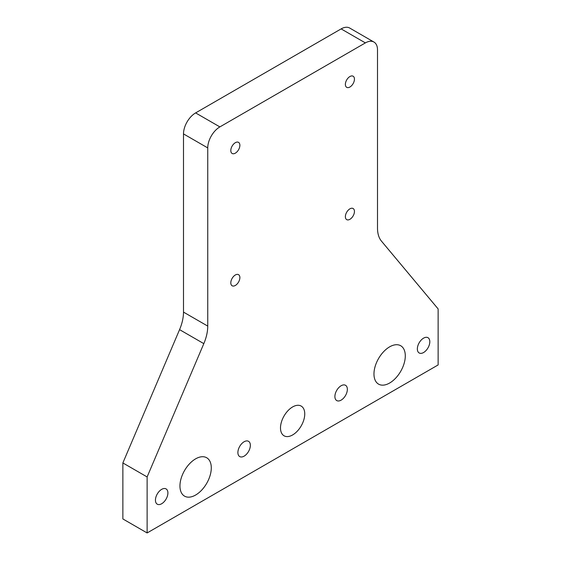 <?xml version="1.0" encoding="UTF-8"?>
<svg xmlns="http://www.w3.org/2000/svg" width="561" height="561" viewBox="0 0 561 561"><rect width="100%" height="100%" fill="white"/><g stroke="black" fill="none" stroke-linecap="round" stroke-linejoin="round"><path stroke-width="0.84" d="M417.349 348.928A8.815 5.091 -60 0 1 421.199 340.064A8.815 5.091 -60 0 1 427.987 337.701A8.815 5.091 -60 0 1 427.987 347.876A8.815 5.091 -60 0 1 419.172 352.967A8.815 5.091 -60 0 1 417.349 348.928M155.439 500.146A8.815 5.091 -60 0 1 159.282 491.275A8.815 5.091 -60 0 1 166.077 488.912A8.815 5.091 -60 0 1 166.077 499.094A8.815 5.091 -60 0 1 157.262 504.178A8.815 5.091 -60 0 1 155.439 500.146M183.496 133.911L207.745 147.908A17.146 9.902 -60 0 1 219.87 126.905L195.621 112.908A17.146 9.902 120 0 0 183.496 133.911L183.496 312.098L207.745 326.095A34.298 19.803 -60 0 1 203.818 343.641L147.122 476.941L147.122 532.95L438.134 364.938L438.134 308.929L381.431 241.097A34.298 19.803 -60 0 1 377.504 228.089L377.504 49.901A17.146 9.902 -60 0 0 373.956 42.054A17.146 9.902 -60 0 0 365.379 42.902L219.87 126.905M207.745 147.908L207.745 326.095M195.621 112.908L341.13 28.899L365.379 42.902M373.956 42.054L349.699 28.05A17.146 9.902 120 0 0 341.13 28.899M147.122 532.95L122.866 518.946L122.866 462.944L179.569 329.644A34.298 19.803 120 0 0 183.496 312.098M304.749 413.941A17.146 9.902 -60 0 1 297.267 431.199A17.146 9.902 -60 0 1 284.048 435.792A17.146 9.902 -60 0 1 284.048 415.989A17.146 9.902 -60 0 1 301.201 406.087A17.146 9.902 -60 0 1 304.749 413.941M347.357 389.341A8.815 5.091 -60 0 1 343.514 398.212A8.815 5.091 -60 0 1 336.719 400.568A8.815 5.091 -60 0 1 336.719 390.393A8.815 5.091 -60 0 1 345.534 385.302A8.815 5.091 -60 0 1 347.357 389.341M239.877 277.604A6.416 3.703 -60 0 1 237.072 284.055A6.416 3.703 -60 0 1 232.135 285.773A6.416 3.703 -60 0 1 232.135 278.368A6.416 3.703 -60 0 1 238.544 274.666A6.416 3.703 -60 0 1 239.877 277.604M211.287 467.902A22.152 12.791 -60 0 1 201.616 490.195A22.152 12.791 -60 0 1 184.541 496.134A22.152 12.791 -60 0 1 184.541 470.546A22.152 12.791 -60 0 1 206.7 457.755A22.152 12.791 -60 0 1 211.287 467.902M405.294 355.891A22.152 12.791 -60 0 1 395.624 378.184A22.152 12.791 -60 0 1 378.556 384.124A22.152 12.791 -60 0 1 378.556 358.542A22.152 12.791 -60 0 1 400.708 345.744A22.152 12.791 -60 0 1 405.294 355.891M250.353 445.343A8.815 5.091 -60 0 1 246.51 454.214A8.815 5.091 -60 0 1 239.715 456.577A8.815 5.091 -60 0 1 239.715 446.395A8.815 5.091 -60 0 1 248.53 441.311A8.815 5.091 -60 0 1 250.353 445.343M354.447 79.157A6.416 3.703 -60 0 1 351.649 85.616A6.416 3.703 -60 0 1 346.705 87.334A6.416 3.703 -60 0 1 346.705 79.921A6.416 3.703 -60 0 1 353.121 76.219A6.416 3.703 -60 0 1 354.447 79.157M239.877 145.306A6.416 3.703 -60 0 1 237.072 151.758A6.416 3.703 -60 0 1 232.135 153.476A6.416 3.703 -60 0 1 232.135 146.07A6.416 3.703 -60 0 1 238.544 142.368A6.416 3.703 -60 0 1 239.877 145.306M354.447 211.455A6.416 3.703 -60 0 1 351.649 217.906A6.416 3.703 -60 0 1 346.705 219.624A6.416 3.703 -60 0 1 346.705 212.219A6.416 3.703 -60 0 1 353.121 208.517A6.416 3.703 -60 0 1 354.447 211.455M122.866 462.944L147.122 476.941M179.569 329.644L203.818 343.641"/></g></svg>

